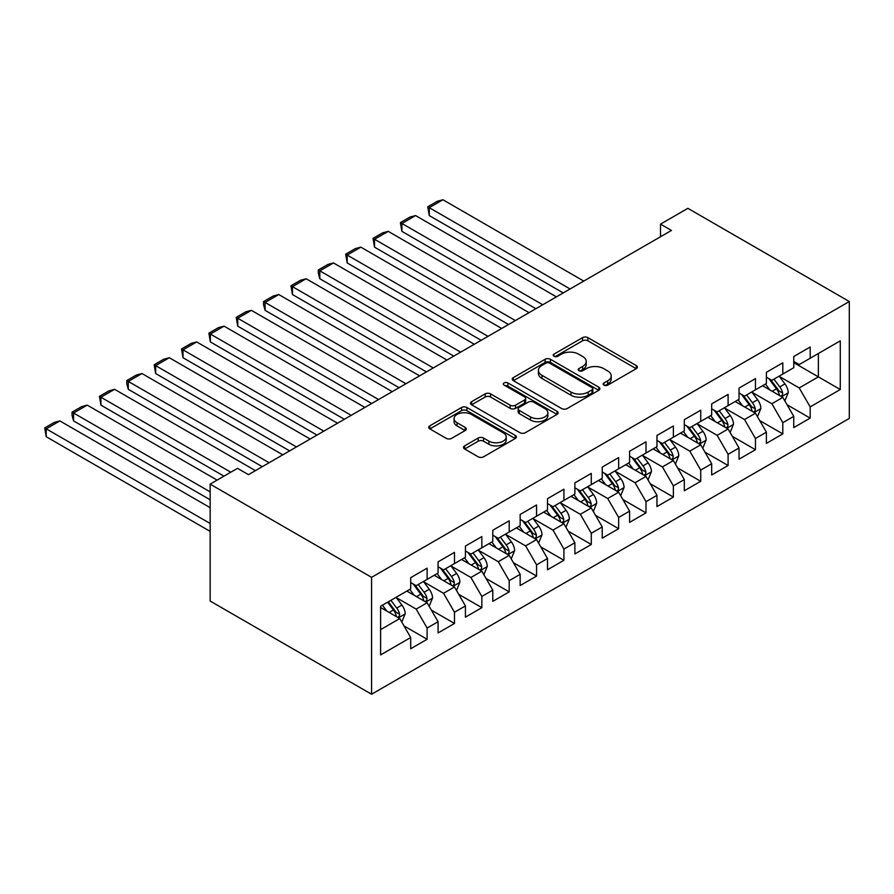 <?xml version="1.0" encoding="UTF-8"?>
<svg xmlns="http://www.w3.org/2000/svg" width="894" height="894" viewBox="0 0 894 894"><rect width="100%" height="100%" fill="white"/><g stroke="black" fill="none" stroke-linecap="round" stroke-linejoin="round"><path stroke-width="1.34" d="M603.953 385.135A2.66 1.531 0 0 0 607.708 385.135L636.249 368.663A3.799 2.19 0 0 0 637.355 367.11A3.799 2.19 0 0 0 636.249 365.557L587.906 337.653A3.799 2.19 0 0 0 582.53 337.653L554.001 354.125A2.66 1.531 0 0 0 553.218 355.209A2.66 1.531 0 0 0 554.001 356.293A2.66 1.531 0 0 0 557.755 356.293L561.454 354.169A12.158 7.018 0 0 1 578.641 354.169L582.664 356.494A12.158 7.018 0 0 1 586.229 361.455A12.158 7.018 0 0 1 582.664 366.417L578.977 368.551A2.66 1.531 0 0 0 578.194 369.635A2.66 1.531 0 0 0 578.977 370.719A2.66 1.531 0 0 0 582.732 370.719L586.43 368.585A12.158 7.018 0 0 1 603.618 368.585L607.641 370.909A12.158 7.018 0 0 1 611.205 375.871A12.158 7.018 0 0 1 607.641 380.833L603.953 382.967A2.66 1.531 0 0 0 603.171 384.051A2.66 1.531 0 0 0 603.953 385.135L603.953 382.967M464.634 445.882A3.799 2.19 0 0 0 463.517 447.436A3.799 2.19 0 0 0 464.634 448.978L478.189 456.812A3.799 2.19 0 0 0 483.565 456.812L515.257 438.518A3.799 2.19 0 0 0 516.374 436.965A3.799 2.19 0 0 0 515.257 435.412L466.914 407.508A3.799 2.19 0 0 0 461.539 407.508L429.858 425.801A3.799 2.19 0 0 0 428.74 427.354A3.799 2.19 0 0 0 429.858 428.897L446.24 438.362A3.799 2.19 0 0 0 451.604 438.362L465.171 430.528A3.799 2.19 0 0 0 466.277 428.975A3.799 2.19 0 0 0 465.171 427.433L457.046 422.739A10.158 5.867 0 0 1 454.074 418.593A10.158 5.867 0 0 1 460.343 413.173A10.158 5.867 0 0 1 471.417 414.447L503.244 432.819A10.158 5.867 0 0 1 506.216 436.965A10.158 5.867 0 0 1 499.947 442.385A10.158 5.867 0 0 1 488.873 441.111L483.565 438.049A3.799 2.19 0 0 0 478.189 438.049L464.634 445.882L464.634 448.978M210.146 484.135L371.58 577.334L371.58 694.236L210.146 601.036L210.146 484.135L237.513 468.344L248.454 474.658L671.45 230.44L660.51 224.126L660.51 236.765M660.51 224.126L687.866 208.324L849.3 301.524L371.58 577.334M561.723 408.592A3.799 2.19 0 0 0 567.087 408.592L598.779 390.298A3.799 2.19 0 0 0 599.896 388.745A3.799 2.19 0 0 0 598.779 387.191L550.436 359.287A3.799 2.19 0 0 0 545.072 359.287L513.379 377.581A3.799 2.19 0 0 0 512.262 379.134A3.799 2.19 0 0 0 513.379 380.676L561.723 408.592M505.177 385.716A2.66 1.531 0 0 1 507.87 386.085L507.87 382.923L557.018 411.307A3.799 2.19 0 0 1 558.135 412.849A3.799 2.19 0 0 1 557.018 414.403L525.326 432.696A3.799 2.19 0 0 1 519.962 432.696L471.619 404.792L485.174 397.014L485.174 393.863L471.619 401.685A3.799 2.19 0 0 0 470.501 403.239A3.799 2.19 0 0 0 471.619 404.792L471.619 401.685M485.174 397.014A3.799 2.19 0 0 1 490.549 397.014L490.549 393.863A3.799 2.19 0 0 0 485.174 393.863M490.549 393.863L510.15 405.183A3.799 2.19 0 0 0 515.525 405.183L524.521 399.987A3.799 2.19 0 0 0 525.638 398.433A3.799 2.19 0 0 0 524.521 396.88L504.115 385.102A2.66 1.531 0 0 1 503.333 384.018A2.66 1.531 0 0 1 504.976 382.598A2.66 1.531 0 0 1 507.87 382.923M371.58 694.236L849.3 418.426L849.3 301.524M793.76 362.662L818.379 376.877L818.379 353.499L840.271 340.86L810.176 358.237L810.176 347.017L793.76 356.505L793.76 367.713L782.809 374.038L782.809 362.819L766.393 372.295L766.393 383.515L755.452 389.829L755.452 378.62L739.036 388.097L739.036 399.305L728.096 405.63L728.096 394.41L711.68 403.887L711.68 415.107L700.728 421.42L700.728 410.212L684.312 419.688L684.312 430.897L673.372 437.222L673.372 426.002L656.956 435.479L656.956 446.698L646.004 453.012L646.004 441.804L629.588 451.28L629.588 462.5L618.648 468.814L618.648 457.594L602.232 467.081L602.232 478.29L591.292 484.615L591.292 473.395L574.876 482.872L574.876 494.091L563.924 500.405L563.924 489.197L547.508 498.673L547.508 509.882L536.568 516.207L536.568 504.987L520.152 514.463L520.152 525.683L509.2 531.997L509.2 520.789L492.784 530.265L492.784 541.473L481.844 547.798L481.844 536.579L465.428 546.055L465.428 557.275L454.487 563.589L454.487 552.38L438.071 561.857L438.071 573.076L427.12 579.39L427.12 568.171L410.704 577.658L410.704 588.867L380.609 606.244L380.609 654.9L410.704 637.523L399.763 618.57L380.609 607.507M840.271 340.86L840.271 389.516L810.176 406.893L799.225 387.94L779.389 376.486M787.055 404.758L810.176 418.113L810.176 406.893M810.176 418.113L793.76 427.589L793.76 416.369L782.809 422.683L771.868 403.73L752.033 392.276M759.699 420.56L782.809 433.903L782.809 422.683M782.809 433.903L766.393 443.379L766.393 432.171L755.452 438.485L744.512 419.532L724.676 408.077M732.331 436.35L755.452 449.704L755.452 438.485M755.452 449.704L739.036 459.181L739.036 447.961L728.096 454.286L717.144 435.322L697.309 423.868M704.975 452.152L728.096 465.495L728.096 454.286M728.096 465.495L711.68 474.971L711.68 463.762L700.728 470.076L689.788 451.124L669.952 439.669M677.607 467.942L700.728 481.296L700.728 470.076M700.728 481.296L684.312 490.772L684.312 479.553L673.372 485.878L662.42 466.914L642.585 455.471M650.251 483.743L673.372 497.086L673.372 485.878M673.372 497.086L656.956 506.574L656.956 495.354L646.004 501.668L635.064 482.715L615.228 471.261M622.894 499.545L646.004 512.888L646.004 501.668M646.004 512.888L629.588 522.364L629.588 511.144L618.648 517.47L607.708 498.517L587.872 487.062M595.527 515.335L618.648 528.689L618.648 517.47M618.648 528.689L602.232 538.166L602.232 526.946L591.292 533.26L580.34 514.307L560.504 502.853M568.171 531.137L591.292 544.48L591.292 533.26M591.292 544.48L574.876 553.956L574.876 542.747L563.924 549.061L552.984 530.108L533.148 518.654M540.803 546.927L563.924 560.281L563.924 549.061M563.924 560.281L547.508 569.757L547.508 558.538L536.568 564.863L525.616 545.899L505.781 534.444M513.447 562.728L536.568 576.071L536.568 564.863M536.568 576.071L520.152 585.548L520.152 574.339L509.2 580.653L498.26 561.7L478.424 550.246M486.09 578.519L509.2 591.873L509.2 580.653M509.2 591.873L492.784 601.349L492.784 590.129L481.844 596.454L470.903 577.49L451.068 566.047M458.723 594.32L481.844 607.663L481.844 596.454M481.844 607.663L465.428 617.151L465.428 605.931L454.487 612.245L443.536 593.292L423.7 581.838M431.366 610.121L454.487 623.464L454.487 612.245M454.487 623.464L438.071 632.941L438.071 621.721L427.12 628.046L416.179 609.093L396.344 597.639M403.999 625.912L427.12 639.266L427.12 628.046M427.12 639.266L410.704 648.742L410.704 637.523M410.704 582.553L416.179 585.704L427.12 579.39M380.609 629.622L399.763 618.57M438.071 566.751L443.536 569.914L454.487 563.589M416.179 609.093L427.12 602.768L406.871 591.079M438.071 621.721L427.12 602.768M465.428 550.961L470.903 554.112L481.844 547.798M443.536 593.292L454.487 586.978L434.238 575.289M465.428 605.931L454.487 586.978M492.784 535.16L498.26 538.322L509.2 531.997M470.903 577.49L481.844 571.177L461.595 559.488M492.784 590.129L481.844 571.177M520.152 519.358L525.616 522.521L536.568 516.207M498.26 561.7L509.2 555.375L488.962 543.686M520.152 574.339L509.2 555.375M547.508 503.568L552.984 506.73L563.924 500.405M525.616 545.899L536.568 539.585L516.319 527.896M547.508 558.538L536.568 539.585M574.876 487.766L580.34 490.929L591.292 484.615M552.984 530.108L563.924 523.783L543.675 512.094M574.876 542.747L563.924 523.783M602.232 471.976L607.708 475.127L618.648 468.814M580.34 514.307L591.292 507.993L571.043 496.304M602.232 526.946L591.292 507.993M629.588 456.175L635.064 459.337L646.004 453.012M607.708 498.517L618.648 492.192L598.399 480.503M629.588 511.144L618.648 492.192M656.956 440.384L662.42 443.536L673.372 437.222M635.064 482.715L646.004 476.401L625.766 464.712M656.956 495.354L646.004 476.401M684.312 424.583L689.788 427.745L700.728 421.42M662.42 466.914L673.372 460.6L653.123 448.911M684.312 479.553L673.372 460.6M711.68 408.793L717.144 411.944L728.096 405.63M689.788 451.124L700.728 444.799L680.479 433.109M711.68 463.762L700.728 444.799M739.036 392.991L744.512 396.154L755.452 389.829M717.144 435.322L728.096 429.008L707.847 417.319M739.036 447.961L728.096 429.008M766.393 377.19L771.868 380.352L782.809 374.038M744.512 419.532L755.452 413.207L735.203 401.518M766.393 432.171L755.452 413.207M793.76 361.399L799.225 364.562L810.176 358.237M771.868 403.73L782.809 397.417L762.571 385.727M793.76 416.369L782.809 397.417M799.225 387.94L818.379 376.877L840.271 389.516M605.014 385.515L607.641 383.995A12.158 7.018 0 0 0 611.205 379.034L611.205 375.871M586.229 361.455L586.229 364.607A12.158 7.018 0 0 1 582.664 369.568L580.038 371.088M636.193 368.697L587.906 340.815A3.799 2.19 0 0 0 582.53 340.815L555.062 356.672M598.734 390.32L550.436 362.439A3.799 2.19 0 0 0 545.072 362.439L513.424 380.71M592.063 389.829A2.66 1.531 0 0 0 592.845 388.745A2.66 1.531 0 0 0 592.063 387.661L549.631 363.154A2.66 1.531 0 0 0 545.876 363.154L541.976 365.411A12.158 7.018 0 0 0 538.423 370.373A12.158 7.018 0 0 0 541.976 375.335L570.987 392.075A12.158 7.018 0 0 0 588.174 392.075L592.063 389.829L592.063 392.991A2.66 1.531 0 0 0 592.845 391.907L592.845 388.745M538.423 370.373L538.423 373.524A12.158 7.018 0 0 0 541.976 378.486L541.976 375.335M592.063 392.991L588.174 395.237A12.158 7.018 0 0 1 570.987 395.237L541.976 378.486M490.549 397.014L510.15 408.334A3.799 2.19 0 0 0 515.525 408.334L524.521 403.138A3.799 2.19 0 0 0 525.638 401.596L525.638 398.433M507.87 386.085L556.973 414.436M530.5 416.928A10.158 5.867 0 0 0 541.574 418.191A10.158 5.867 0 0 0 547.843 412.771A10.158 5.867 0 0 0 544.871 408.625L533.651 402.155A3.799 2.19 0 0 0 528.287 402.155L519.28 407.351A3.799 2.19 0 0 0 518.174 408.904A3.799 2.19 0 0 0 519.28 410.447L530.5 416.928L530.5 420.079A10.158 5.867 0 0 0 541.574 421.353A10.158 5.867 0 0 0 547.843 415.933L547.843 412.771M518.174 408.904L518.174 412.056A3.799 2.19 0 0 0 519.28 413.609L519.28 410.447M530.5 420.079L519.28 413.609M506.216 436.965L506.216 440.127A10.158 5.867 0 0 1 499.947 445.547A10.158 5.867 0 0 1 488.873 444.273L483.565 441.211A3.799 2.19 0 0 0 478.189 441.211L464.679 449.012M454.074 418.593L454.074 421.744A10.158 5.867 0 0 0 457.046 425.902L457.046 422.739M465.115 430.562L457.046 425.902M515.201 438.541L466.914 410.659A3.799 2.19 0 0 0 461.539 410.659L429.902 428.93M784.843 400.925L788.229 392.645A10.259 5.923 -120 0 0 784.954 383.906L779.143 376.151M570.081 288.974L429.254 207.665L442.932 199.764L583.76 281.074M769.879 389.952L765.465 384.051M429.254 215.566L427.757 206.793L429.254 207.665L429.254 215.566L563.242 292.919M763.398 386.208L762.895 385.537M780.875 396.299L782.474 394.869L782.697 393.081A10.259 5.923 -120 0 0 779.758 386.912L773.947 379.157M770.628 379.637L777.802 389.225A5.219 3.017 60 0 1 778.752 390.812L782.697 393.081M768.829 378.598L776.473 388.812A10.259 5.923 60 0 1 779.412 394.98L779.613 395.573M427.757 206.793L437.322 201.273L442.932 199.764M757.475 416.716L760.872 408.435A10.259 5.923 -120 0 0 757.598 399.707L751.787 391.952M542.725 304.765L401.898 223.466L415.576 215.566L556.403 296.864M742.523 405.742L738.109 399.853M401.898 231.356L400.389 222.595L401.898 223.466L401.898 231.356L535.886 308.721M736.041 401.998L735.538 401.328M753.519 412.1L755.106 410.67L755.329 408.882A10.259 5.923 -120 0 0 752.402 402.713L746.591 394.947M743.272 395.439L750.446 405.016A5.219 3.017 60 0 1 751.396 406.602L755.329 408.882M741.461 394.388L749.116 404.602A10.259 5.923 60 0 1 752.055 410.771L752.256 411.363M400.389 222.595L409.966 217.063L415.576 215.566M730.119 432.517L733.505 424.237A10.259 5.923 -120 0 0 730.23 415.509L724.419 407.742M515.357 320.566L374.53 239.257L388.219 231.356L529.036 312.665M715.166 421.543L710.741 415.643M374.53 247.157L373.033 238.385L374.53 239.257L374.53 247.157L508.518 324.511M708.674 417.8L708.171 417.129M726.163 427.891L727.75 426.46L727.973 424.672A10.259 5.923 -120 0 0 725.034 418.504L719.223 410.748M715.904 411.229L723.09 420.817A5.219 3.017 60 0 1 724.039 422.404L727.973 424.672M714.105 410.19L721.749 420.403A10.259 5.923 60 0 1 724.688 426.572L724.9 427.164M373.033 238.385L382.61 232.865L388.219 231.356M702.751 448.307L706.148 440.038A10.259 5.923 -120 0 0 702.874 431.299L697.063 423.544M488.001 336.356L347.174 255.058L360.852 247.157L501.679 328.467M687.799 437.334L683.385 431.444M347.174 262.948L345.665 254.187L347.174 255.058L347.174 262.948L481.162 340.312M681.317 433.59L680.815 432.919M698.795 443.692L700.382 442.262L700.617 440.474A10.259 5.923 -120 0 0 697.678 434.305L691.867 426.539M688.548 427.03L695.722 436.607A5.219 3.017 60 0 1 696.672 438.194L700.617 440.474M686.737 425.991L694.392 436.194A10.259 5.923 60 0 1 697.331 442.362L697.532 442.955M345.665 254.187L355.242 248.655L360.852 247.157M675.395 464.109L678.781 455.828A10.259 5.923 -120 0 0 675.518 447.101L669.707 439.334M460.633 352.158L319.817 270.848L333.496 262.948L474.323 344.257M660.442 453.135L656.017 447.235M319.817 278.749L318.309 273.139L318.309 269.988L319.817 270.848L319.817 278.749L453.794 356.103M653.95 449.391L653.447 448.721M671.439 459.482L673.026 458.052L673.249 456.264A10.259 5.923 -120 0 0 670.31 450.095L664.499 442.34M661.18 442.821L668.366 452.409A5.219 3.017 60 0 1 669.315 453.996L673.249 456.264M659.381 441.781L667.036 451.995A10.259 5.923 60 0 1 669.964 458.164L670.176 458.756M318.309 269.988L327.886 264.456L333.496 262.948M648.038 479.899L651.424 471.63A10.259 5.923 -120 0 0 648.15 462.891L642.339 455.135M433.277 367.948L292.45 286.65L306.128 278.749L446.955 360.058M633.075 468.937L628.661 463.036M292.45 294.551L290.952 285.778L292.45 286.65L292.45 294.551L426.438 371.904M626.593 465.193L626.091 464.522M644.071 475.284L645.669 473.854L645.893 472.066A10.259 5.923 -120 0 0 642.954 465.897L637.143 458.141M633.824 458.622L640.998 468.199A5.219 3.017 60 0 1 641.948 469.786L645.893 472.066M632.024 457.583L639.668 467.797A10.259 5.923 60 0 1 642.607 473.954L642.808 474.558M290.952 285.778L300.529 280.247L306.128 278.749M620.671 495.701L624.068 487.42A10.259 5.923 -120 0 0 620.794 478.692L614.983 470.937M405.921 383.749L265.093 302.44L278.772 294.551L419.599 375.849M605.719 484.727L601.304 478.826M265.093 310.341L263.585 304.731L263.585 301.58L265.093 302.44L265.093 310.341L399.082 387.694M599.237 480.983L598.734 480.313M616.715 491.074L618.302 489.644L618.525 487.856A10.259 5.923 -120 0 0 615.597 481.687L609.786 473.932M606.467 474.412L613.642 484A5.219 3.017 60 0 1 614.591 485.587L618.525 487.856M604.657 473.373L612.312 483.587A10.259 5.923 60 0 1 615.251 489.756L615.452 490.348M263.585 301.58L273.162 296.048L278.772 294.551M593.314 511.502L596.7 503.221A10.259 5.923 -120 0 0 593.426 494.483L587.615 486.727M378.553 399.551L237.726 318.242L251.415 310.341L392.231 391.65M578.362 500.528L573.937 494.628M237.726 326.142L236.228 317.37L237.726 318.242L237.726 326.142L371.714 403.496M571.869 496.785L571.367 496.114M589.358 506.876L590.945 505.445L591.169 503.657A10.259 5.923 -120 0 0 588.23 497.489L582.419 489.733M579.1 490.214L586.285 499.802A5.219 3.017 60 0 1 587.235 501.389L591.169 503.657M577.3 489.174L584.944 499.388A10.259 5.923 60 0 1 587.883 505.557L588.096 506.149M236.228 317.37L245.805 311.838L251.415 310.341M565.947 527.292L569.344 519.012A10.259 5.923 -120 0 0 566.07 510.284L560.259 502.529M351.197 415.341L210.369 334.043L224.048 326.142L364.875 407.44M550.995 516.319L546.58 510.418M210.369 341.933L208.861 333.171L210.369 334.043L210.369 341.933L344.358 419.297M544.513 512.575L544.01 511.904M561.991 522.666L563.578 521.247L563.812 519.448A10.259 5.923 -120 0 0 560.873 513.29L555.062 505.523M551.743 506.015L558.918 515.592A5.219 3.017 60 0 1 559.867 517.179L563.812 519.448M549.933 504.965L557.588 515.179A10.259 5.923 60 0 1 560.527 521.347L560.728 521.94M208.861 333.171L218.438 327.64L224.048 326.142M538.59 543.094L541.976 534.813A10.259 5.923 -120 0 0 538.713 526.085L532.902 518.319M323.829 431.143L183.013 349.833L196.691 341.933L337.519 423.242M523.638 532.12L519.213 526.22M183.013 357.734L181.504 348.962L183.013 349.833L183.013 357.734L316.99 435.087M517.145 528.376L516.643 527.706M534.634 538.467L536.221 537.037L536.445 535.249A10.259 5.923 -120 0 0 533.506 529.08L527.695 521.325M524.376 521.805L531.561 531.394A5.219 3.017 60 0 1 532.511 532.98L536.445 535.249M522.577 520.766L530.231 530.98A10.259 5.923 60 0 1 533.159 537.149L533.372 537.741M181.504 348.962L191.081 343.441L196.691 341.933M511.234 558.884L514.62 550.615A10.259 5.923 -120 0 0 511.346 541.876L505.535 534.12M296.473 446.933L155.645 365.635L169.324 357.734L310.151 439.032M496.271 547.91L491.856 542.021M155.645 373.524L154.148 364.763L155.645 365.635L155.645 373.524L289.634 450.889M489.789 544.167L489.286 543.496M507.278 554.269L508.865 552.838L509.088 551.05A10.259 5.923 -120 0 0 506.149 544.882L500.338 537.115M497.019 537.607L504.205 547.184A5.219 3.017 60 0 1 505.144 548.771L509.088 551.05M495.22 536.568L502.864 546.77A10.259 5.923 60 0 1 505.803 552.939L506.004 553.531M154.148 364.763L163.725 359.232L169.324 357.734M483.866 574.686L487.264 566.405A10.259 5.923 -120 0 0 483.989 557.677L478.178 549.911M269.116 462.734L128.289 381.425L141.967 373.524L282.795 454.834M468.914 563.712L464.5 557.811M128.289 389.326L126.78 383.716L126.78 380.565L128.289 381.425L128.289 389.326L262.277 466.679M462.433 559.968L461.93 559.298M479.91 570.059L481.497 568.629L481.721 566.841A10.259 5.923 -120 0 0 478.793 560.672L472.982 552.917M469.663 553.397L476.837 562.985A5.219 3.017 60 0 1 477.787 564.572L481.721 566.841M467.853 552.358L475.507 562.572A10.259 5.923 60 0 1 478.446 568.74L478.648 569.333M126.78 380.565L136.357 375.033L141.967 373.524M456.51 590.476L459.896 582.206A10.259 5.923 -120 0 0 456.633 573.467L450.811 565.712M230.808 472.211L100.921 397.227L114.611 389.326L255.427 470.635M441.558 579.513L437.132 573.613M100.921 405.127L99.424 396.355L100.921 397.227L100.921 405.127L223.969 476.156M435.065 575.77L434.562 575.088M452.554 585.861L454.141 584.43L454.364 582.642A10.259 5.923 -120 0 0 451.425 576.474L445.614 568.718M442.295 569.199L449.481 578.776A5.219 3.017 60 0 1 450.431 580.362L454.364 582.642M440.496 568.159L448.14 578.373A10.259 5.923 60 0 1 451.079 584.531L451.291 585.134M99.424 396.355L109.001 390.823L114.611 389.326M429.142 606.277L432.54 597.997A10.259 5.923 -120 0 0 429.265 589.269L423.454 581.513M210.146 491.879L73.565 413.017L87.243 405.127L217.13 480.112M414.19 595.303L409.776 589.403M73.565 420.918L72.056 415.308L72.056 412.156L73.565 413.017L73.565 420.918L210.146 499.78M407.709 591.56L407.206 590.889M425.186 601.651L426.773 600.22L427.008 598.432A10.259 5.923 -120 0 0 424.069 592.264L418.258 584.508M414.939 584.989L422.113 594.577A5.219 3.017 60 0 1 423.063 596.164L427.008 598.432M413.14 583.95L420.783 594.164A10.259 5.923 60 0 1 423.722 600.332L423.924 600.924M72.056 412.156L81.633 406.625L87.243 405.127M401.786 622.079L405.183 613.798A10.259 5.923 -120 0 0 401.909 605.059L396.098 597.304M210.146 523.471L46.209 428.818L59.887 420.918L210.146 507.669M386.834 611.105L382.408 605.204M46.209 436.719L44.7 427.947L46.209 428.818L46.209 436.719L210.146 531.371M397.83 617.452L399.417 616.022L399.64 614.234A10.259 5.923 -120 0 0 396.712 608.065L390.89 600.31M388.331 601.785L394.757 610.379A5.219 3.017 60 0 1 395.707 611.965L399.64 614.234M387.616 602.198L393.427 609.965A10.259 5.923 60 0 1 396.355 616.134L396.567 616.726M44.7 427.947L54.277 422.415L59.887 420.918M607.641 383.995L607.641 380.833M578.977 370.719L578.977 368.551M582.664 369.568L582.664 366.417M554.001 356.293L554.001 354.125M582.53 340.815L582.53 337.653M587.906 340.815L587.906 337.653M636.249 368.663L636.249 365.557M513.379 380.676L513.379 377.581M545.072 362.439L545.072 359.287M550.436 362.439L550.436 359.287M598.779 390.298L598.779 387.191M570.987 395.237L570.987 392.075M588.174 395.237L588.174 392.075M510.15 408.334L510.15 405.183M515.525 408.334L515.525 405.183M524.521 403.138L524.521 399.987M557.018 414.403L557.018 411.307M478.189 441.211L478.189 438.049M483.565 441.211L483.565 438.049M488.873 444.273L488.873 441.111M465.171 430.528L465.171 427.433M429.858 428.897L429.858 425.801M461.539 410.659L461.539 407.508M466.914 410.659L466.914 407.508M515.257 438.518L515.257 435.412M781.524 396.668L788.162 392.846M779.758 386.912L784.954 383.906M772.192 391.281L776.473 388.812M754.167 412.469L760.805 408.636M752.402 402.713L757.598 399.707M744.836 407.083L749.116 404.602M726.811 428.26L733.438 424.438M725.034 418.504L730.23 415.509M717.469 422.873L721.749 420.403M699.443 444.061L706.081 440.228M697.678 434.305L702.874 431.299M690.112 438.675L694.392 436.194M672.087 459.862L678.714 456.029M670.31 450.095L675.518 447.101M662.745 454.465L667.036 451.995M644.719 475.653L651.357 471.82M642.954 465.897L648.15 462.891M635.388 470.266L639.668 467.797M617.363 491.454L624.001 487.621M615.597 481.687L620.794 478.692M608.032 486.057L612.312 483.587M590.006 507.244L596.633 503.423M588.23 497.489L593.426 494.483M580.664 501.858L584.944 499.388M562.639 523.046L569.277 519.213M560.873 513.29L566.07 510.284M553.308 517.66L557.588 515.179M535.282 538.836L541.909 535.014M533.506 529.08L538.713 526.085M525.94 533.45L530.231 530.98M507.915 554.638L514.553 550.805M506.149 544.882L511.346 541.876M498.584 549.251L502.864 546.77M480.559 570.439L487.196 566.606M478.793 560.672L483.989 557.677M471.227 565.042L475.507 562.572M453.202 586.229L459.829 582.396M451.425 576.474L456.633 573.467M443.86 580.843L448.14 578.373M425.835 602.031L432.472 598.198M424.069 592.264L429.265 589.269M416.503 596.633L420.783 594.164M398.478 617.821L405.116 613.999M396.712 608.065L401.909 605.059M389.136 612.435L393.427 609.965"/></g></svg>
